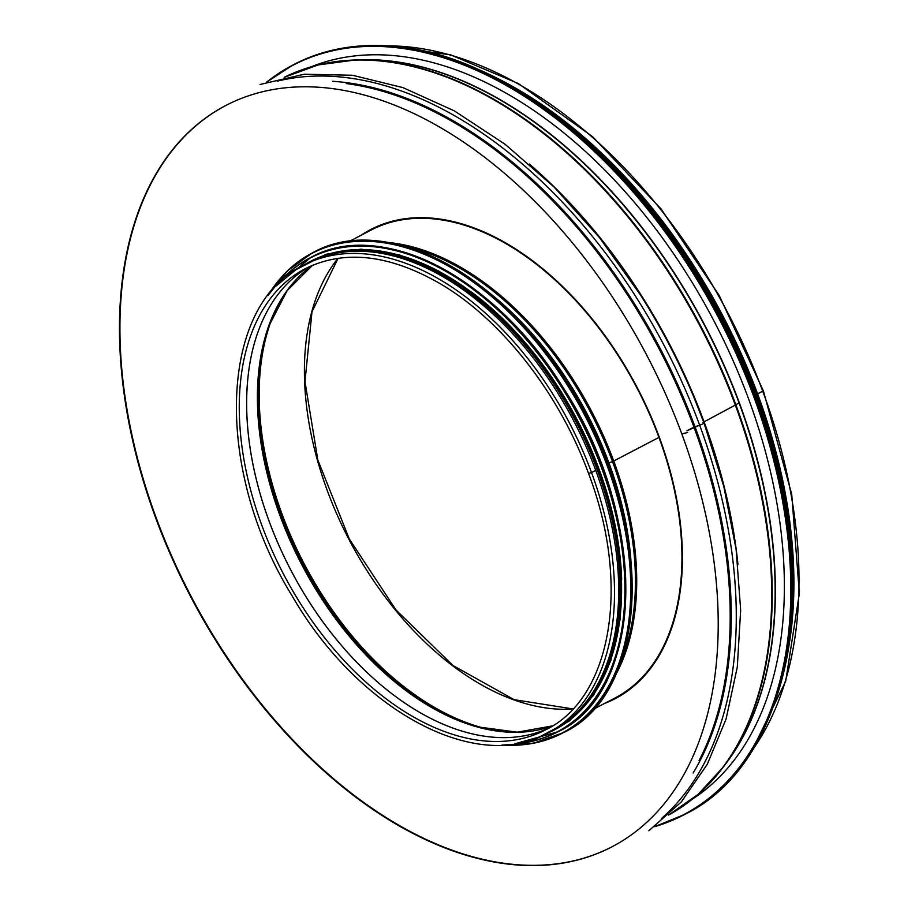 <?xml version="1.0" encoding="UTF-8"?>
<svg xmlns="http://www.w3.org/2000/svg" width="915" height="915" viewBox="0 0 915 915"><rect width="100%" height="100%" fill="white"/><g stroke="black" fill="none" stroke-linecap="round" stroke-linejoin="round"><path stroke-width="1.37" d="M593.389 709.274L614.857 698.088A263.84 162.893 -117.5 0 0 658.96 437.416L613.725 460.988L658.949 437.416A263.84 162.893 -117.5 0 0 371.021 230.111L349.553 241.297M620.439 662.757A263.44 162.641 -117.5 0 0 612.478 461.549L608.955 462.921L612.478 461.537A263.44 162.641 -117.5 0 0 403.183 245.792M608.006 463.356L608.955 462.91L608.006 463.367M588.517 473.41L591.525 472.552L588.517 473.41C631.144 584.605 611.643 698.099 545.649 729.827A260.009 160.525 -117.5 0 1 283.147 573.419A260.009 160.525 -117.5 0 1 305.358 268.655C344.463 249.36 389.527 254.439 440.515 283.902C501.843 319.93 559.465 393.667 588.517 473.41M547.422 733.235L551.619 731.039A263.84 162.893 -117.5 0 0 595.722 470.367L591.525 472.552L595.722 470.367A263.84 162.893 -117.5 0 0 307.783 263.062L303.586 265.247C218.822 304.718 213.607 468.755 291.805 595.356C357.616 709.788 475.377 773.93 547.422 733.235A263.84 162.893 -117.5 0 0 591.525 472.552A263.84 162.893 -117.5 0 0 303.586 265.247M608.155 483.52A263.188 162.481 -117.5 0 0 543.041 358.554M621.662 579.412A263.188 162.481 -117.5 0 0 472.186 292.537M578.909 710.372A263.188 162.481 -117.5 0 0 575.592 421.037A263.188 162.481 -117.5 0 0 340.357 252.551M605.078 703.189A264.504 163.305 -117.5 0 0 615.383 698.557A264.504 163.305 -117.5 0 1 605.078 703.189M370.941 229.413A264.504 163.305 -117.5 0 0 361.242 235.212A264.504 163.305 -117.5 0 1 370.941 229.413M360.785 235.452A264.504 163.305 62.5 0 1 370.712 229.528A264.504 163.305 62.5 0 1 637.755 388.646A264.504 163.305 62.5 0 1 615.155 698.683A264.504 163.305 62.5 0 1 604.621 703.429M384.117 45.773L450.603 54.854L518.359 83.54L592.634 136.712L661.03 208.883L719.167 295.419L763.35 390.808L757.22 394.01A415.284 256.383 -117.5 0 0 548.588 109.846M723.845 766.301A413.306 255.159 -117.5 0 0 739.354 402.875L704.093 421.849A415.948 256.795 -117.5 0 0 529.305 164.025M661.511 818.49A420.397 259.54 -117.5 0 0 699.655 425.178A3.969 0.629 159.7 0 0 703.99 422.913L703.99 422.913A3.969 0.629 159.7 0 1 699.655 425.178L686.948 430.793L693.947 427.133A415.948 256.795 -117.5 0 0 346.27 83.551M687.6 432.543L681.824 433.904M687.588 432.532L681.801 433.904A417.926 258.019 -117.5 0 0 225.708 105.545A417.926 258.019 -117.5 0 0 190.011 595.413A417.926 258.019 -117.5 0 0 611.952 846.821A417.926 258.019 -117.5 0 0 681.812 433.916M277.325 81.16A420.397 259.54 -117.5 0 1 699.643 425.166L693.947 427.133A415.948 256.795 -117.5 0 1 699.06 760.617M355.821 59.967A413.306 255.159 -117.5 0 1 739.354 402.875L704.093 421.849A415.948 256.795 -117.5 0 1 737.959 564.498M751.695 751.249L785.722 681.126L799.367 593.377L791.715 494.272L763.35 390.808L757.643 393.953A415.948 256.795 -117.5 0 0 496.41 77.844M225.948 105.431A417.926 258.019 -117.5 0 0 190.469 595.173A417.926 258.019 -117.5 0 0 612.181 846.707M789.759 640.855A415.948 256.795 -117.5 0 0 757.643 393.953L757.243 394.01A415.284 256.383 -117.5 0 1 793.431 579.755M311.089 66.841A413.569 255.319 62.5 0 1 748.344 398.254A413.569 255.319 62.5 0 1 692.586 799.024M309.076 266.814A260.009 160.525 -117.5 0 0 290.524 569.576A260.009 160.525 -117.5 0 0 549.286 727.837A260.009 160.525 -117.5 0 1 290.547 569.553A260.009 160.525 -117.5 0 1 309.076 266.814M293.017 283.021A260.844 161.04 -117.5 0 0 269.216 325.305L287.196 290.535L312.541 265.27A260.535 160.846 -117.5 0 0 301.378 563.915A260.535 160.846 -117.5 0 0 552.511 725.892M270.085 322.858L269.216 325.305A260.844 161.04 -117.5 0 0 301.904 563.64A260.844 161.04 -117.5 0 0 478.511 726.99L478.511 726.99A260.844 161.04 -117.5 0 0 526.8 731.714M269.651 324.082A262.88 162.298 -117.5 0 0 479.757 727.333M275.186 310.906A263.188 162.481 -117.5 0 0 303.608 562.748A263.188 162.481 -117.5 0 0 493.723 730.342M338.024 258.27A263.188 162.481 -117.5 0 0 348.844 539.187A263.188 162.481 -117.5 0 0 572.87 708.999M614.674 676.745A263.84 162.893 -117.5 0 0 613.725 460.988A263.84 162.893 -117.5 0 0 388.418 242.486M630.87 559.671A261.404 161.383 -117.5 0 0 608.955 462.921A261.404 161.383 -117.5 0 0 493.643 296.288M623.618 515.179A261.198 161.257 -117.5 0 0 608.361 463.184A261.198 161.257 -117.5 0 0 525.953 327.73M632.093 580.705A270.463 166.976 -117.5 0 0 477.104 283.25M313.147 252.517C383.854 212.623 499.441 271.961 568.043 383.202C654.797 514.219 652.487 691.774 563.331 732.698A270.726 167.136 -117.5 0 0 586.469 415.376A270.726 167.136 -117.5 0 0 313.147 252.517L312.118 253.043A270.726 167.136 -117.5 0 0 267.981 295.545M502.186 745.05A270.726 167.136 -117.5 0 0 562.313 733.224A270.726 167.136 -117.5 0 0 585.44 415.902A270.726 167.136 -117.5 0 0 312.118 253.043L287.562 270.783L267.855 295.717M503.307 744.993A270.474 166.988 -117.5 0 0 585.12 416.073A270.474 166.988 -117.5 0 0 268.667 294.664M625.757 581.688A267.157 164.929 -117.5 0 0 472.666 287.87M557.555 731.977A267.42 165.1 -117.5 0 0 557.841 731.828A267.42 165.1 -117.5 0 0 580.682 418.384A267.42 165.1 -117.5 0 0 310.7 257.515A267.42 165.1 -117.5 0 0 310.414 257.664M514.825 743.815A267.42 165.1 -117.5 0 0 557.269 732.126A267.42 165.1 -117.5 0 0 580.11 418.681A267.42 165.1 -117.5 0 0 310.128 257.813A267.42 165.1 -117.5 0 0 276.239 285.903M516.552 743.529A267.18 164.952 -117.5 0 0 579.801 418.841A267.18 164.952 -117.5 0 0 277.451 284.645M553.998 730.101A264.115 163.053 -117.5 0 0 577.022 420.294A264.115 163.053 -117.5 0 0 309.922 261.656M546.93 733.487A264.115 163.053 -117.5 0 0 576.107 420.774A264.115 163.053 -117.5 0 0 303.094 265.51M318.306 64.141A412.768 254.839 -117.5 0 0 313.216 66.235A412.768 254.839 -117.5 0 1 318.329 64.13M698.957 794.643A412.768 254.839 -117.5 0 1 694.302 797.628A412.768 254.839 -117.5 0 0 698.934 794.655M695.892 796.244A415.787 256.692 -117.5 0 0 723.525 766.736L726.704 762.481A413.386 255.205 -117.5 0 0 739.114 403.023A413.386 255.205 -117.5 0 0 360.579 59.818L355.272 59.978A415.787 256.692 -117.5 0 0 315.263 65.731M736.015 405.173A415.787 256.692 -117.5 0 0 355.272 59.978L318.214 64.931L284.153 77.363A415.948 256.795 -117.5 0 1 735.477 405.494A415.948 256.795 -117.5 0 1 668.533 815.071L698.237 794.277L723.525 766.736A415.787 256.692 -117.5 0 0 736.015 405.185M648.838 830.786L681.309 801.94L707.272 764.322L726.087 718.984L737.296 667.115L740.658 610.053L736.118 549.274L723.776 486.357L703.99 422.913A420.397 259.54 -117.5 0 0 694.394 398.471L694.176 397.956A416.451 257.104 -117.5 0 0 640.706 295.328L599.531 237.648L554.021 186.992L505.16 144.318L454.343 110.887L402.989 87.634L352.527 75.27L304.386 74.195L259.997 84.5M703.99 422.913L694.394 398.471A420.397 259.54 -117.5 0 0 640.409 294.87M693.113 773.026A416.451 257.104 -117.5 0 0 694.988 426.71A416.451 257.104 -117.5 0 0 332.694 81.298M703.372 423.222A416.039 256.852 -117.5 0 0 703.075 422.41M752.656 749.717A415.948 256.795 -117.5 0 0 762.767 391.288A415.948 256.795 -117.5 0 0 385.924 45.864M267.214 81.95A422.558 260.878 62.5 0 1 754.006 397.339A422.558 260.878 62.5 0 1 655.06 826.325M754.349 397.224A422.833 261.038 62.5 0 1 683.677 814.968A422.833 261.038 62.5 0 1 654.545 826.714L684.695 814.43A422.833 261.038 62.5 0 0 755.378 396.687A422.833 261.038 62.5 0 0 293.944 64.473L292.914 65.011A422.833 261.038 62.5 0 1 754.349 397.224M266.597 82.156A422.833 261.038 62.5 0 1 292.914 65.011L266.597 82.156M531.352 99.38A422.581 260.889 62.5 0 1 755.401 396.618A422.581 260.889 62.5 0 1 792.115 599.863M525.153 95.274A419.253 258.842 62.5 0 1 755.893 395.612A419.253 258.842 62.5 0 1 791.933 607.32M484.584 72.731A419.516 259.002 62.5 0 1 756.236 395.486A419.516 259.002 62.5 0 1 787.163 653.459M446.074 57.416A419.516 259.002 62.5 0 1 756.808 395.188A419.516 259.002 62.5 0 1 777.659 693.799M521.481 91.912A419.276 258.853 62.5 0 1 756.842 395.12A419.276 258.853 62.5 0 1 792.584 612.238M589.523 142.992A416.211 256.955 62.5 0 1 756.922 394.376M478.511 726.99L517.307 732.183L552.534 725.881M338.115 258.259L312.004 311.786L304.969 381.509L317.848 460.016L349.29 538.958L395.966 609.95L452.936 665.48L514.104 699.666L572.939 708.931M563.331 732.698L533.708 743.197L501.98 745.062M514.676 743.838L557.841 731.828C645.899 691.408 648.186 516.037 562.496 386.622C494.729 276.719 380.549 218.113 310.7 257.515L276.124 286.018M539.095 737.101L569.324 721.1L593.549 695.308L610.728 660.847L620.118 619.238L621.319 572.252L614.297 521.962L599.359 470.539L577.136 420.202L548.623 373.171L515.042 331.47L477.859 296.906L438.662 270.989L399.18 254.839L361.093 249.177L326.072 254.244L295.637 269.856M293.944 64.473C323.807 49.021 357.239 43.039 394.251 46.505C528.607 55.964 689.784 212.234 755.458 396.618C824.598 577.033 793.294 761.92 684.695 814.43M443.215 56.513L489.548 74.447L535.938 101.062L581.265 135.695L624.476 177.544L700.558 278.789L756.888 395.12L780.907 476.406L792.47 556.023L791.063 630.504L776.755 696.647M552.717 112.854L615.063 167.228L671.644 234.503L719.75 311.443L757.082 394.388L783.217 485.876L793.328 574.643"/></g></svg>
